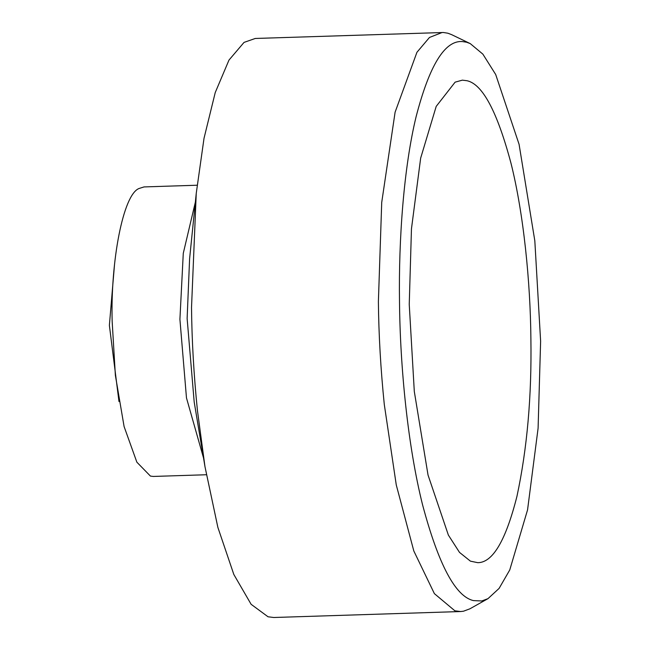 <?xml version="1.0" encoding="UTF-8"?>
<svg xmlns="http://www.w3.org/2000/svg" width="650" height="650" viewBox="0 0 650 650"><rect width="100%" height="100%" fill="white"/><g stroke="black" fill="none" stroke-linecap="round" stroke-linejoin="round"><path stroke-width="0.97" d="M462.361 80.153L467.122 80.746C482.633 84.264 497.258 111.767 510.997 163.264C523.664 213.688 530.392 282.043 530.887 338.423C531.806 396.045 527.158 448.663 516.961 496.283C505.765 540.572 492.7 562.713 477.766 562.681L470.421 561.153L459.509 552.403L448.37 535.088L428.033 475.044L414.302 391.479L409.24 304.411L411.458 228.841L420.664 158.121L436.199 106.389L455.122 82.152L462.361 80.153M118.974 401.537L109.379 325.358L114.579 263.868M206.359 474.744L153.278 476.442L150.426 476.084L136.866 462.191L124.101 426.579L115.375 375.351L112.166 321.482C110.451 262.251 122.956 194.626 139.035 188.492L144.04 186.924L197.112 185.226M460.622 611.536L273.756 617.5L268.044 616.785L251.119 604.305L233.829 574.478L217.872 527.394L204.969 466.643L197.421 410.426C193.822 374.879 191.856 340.6 191.523 307.572L196.243 193.399L204.027 138.263L215.231 92.568L228.979 60.084L244.043 42.396L255.271 38.464L443.398 32.5L447.85 33.207L451.579 34.629L470.259 43.615L482.869 54.137L495.698 74.514L519.074 144.3L534.82 240.793L540.621 341.144L538.094 428.236L527.556 509.876L509.754 569.961L499.094 588.404L487.988 598.65L481.78 600.974L473.476 600.6C455.479 596.521 438.514 564.614 422.581 504.879C407.883 446.387 400.075 367.096 399.506 301.689C398.556 238.956 403.845 167.131 416.114 116.675C429.439 65.276 444.852 40.243 462.353 41.559L466.651 42.242L470.259 43.615M487.988 598.65L469.918 608.806L463.499 611.211L460.631 611.536L454.902 610.821L434.379 593.629L413.814 550.972L396.264 484.916L384.288 404.463C380.681 368.916 378.714 334.628 378.389 301.608L381.721 202.418L395.102 112.182L416.934 52.292L429.479 37.456L442.13 32.5M203.523 457.966L186.477 397.922L179.912 319.312L183.276 253.329L195.349 202.158M194.188 401.96L187.127 318.541L189.605 258.716L196.243 193.399M204.969 466.643L194.196 402.033"/></g></svg>
